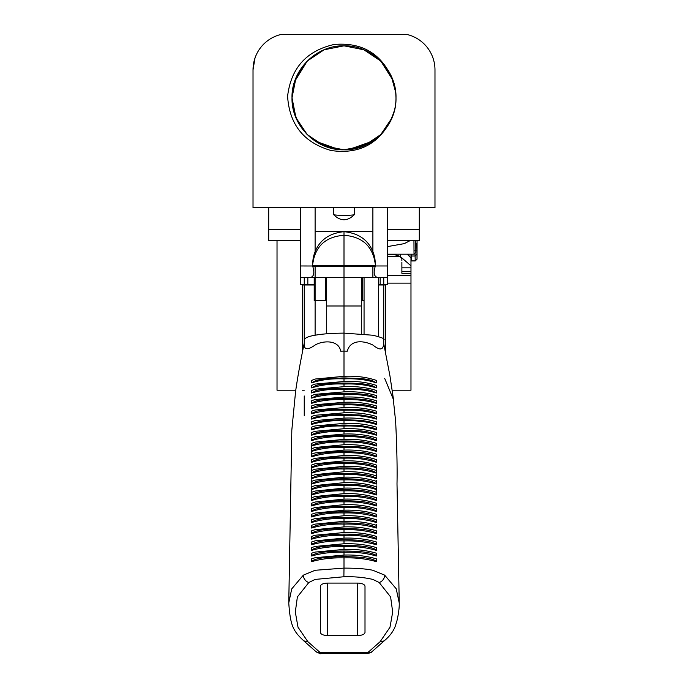 <?xml version="1.0" encoding="UTF-8"?>
<svg xmlns="http://www.w3.org/2000/svg" width="688" height="688" viewBox="0 0 688 688"><rect width="100%" height="100%" fill="white"/><g stroke="black" fill="none" stroke-linecap="round" stroke-linejoin="round"><path stroke-width="1.03" d="M339.132 149.597L322.741 145.28L307.235 134.59L302.806 129.559M333.302 148.711L315.113 141.057L339.167 149.597M334.23 148.9L315.113 141.057L320.892 144.403M333.379 207.742L333.766 214.768A11.782 1.23 180 0 0 344 215.387A11.782 1.23 180 0 0 354.234 214.768L354.621 207.742M292.589 105.599L292.004 97.825L294.309 82.517M294.619 81.545L307.235 61.06L324.1 49.785L344 45.829L363.9 49.785L380.765 61.06L389.829 73.255L380.765 61.06L363.9 49.785L344 45.829L324.1 49.785L307.235 61.06L294.713 81.27L307.235 61.06L324.1 49.785L344 45.829L363.9 49.785L380.765 61.06L389.872 73.341M391.386 76.42L395.72 92.502M381.591 133.756L391.945 117.958L380.765 134.59L363.9 145.865L344 149.821L324.1 145.865L307.235 134.59L295.96 117.725L292.004 97.825L294.206 82.852L292.004 97.825L295.96 77.925L307.235 61.06L324.1 49.785L344 45.829L363.9 49.785L380.765 61.06L392.925 80.212C381.96 53.87 362.292 41.977 333.912 44.522C306.409 50.869 290.972 68.112 287.593 96.251C289.407 124.588 303.89 142.674 331.048 150.509C359.291 154.594 379.595 143.74 391.945 117.958L380.765 134.59L363.9 145.865L344 149.821L324.1 145.865L307.235 134.59L295.96 117.725L292.004 97.825L295.96 77.925L307.235 61.06L324.1 49.785L344 45.829L363.9 49.785L380.765 61.06L392.925 80.212L380.765 61.06L363.9 49.785L344 45.829L324.1 49.785L307.235 61.06L295.96 77.925L292.004 97.825C291.273 70.056 316.231 45.107 344 45.829C371.769 45.107 396.727 70.056 395.996 97.825C396.727 125.594 371.769 150.552 344 149.821C316.231 150.552 291.273 125.594 292.004 97.825C291.273 70.056 316.231 45.107 344 45.829C371.769 45.107 396.727 70.056 395.996 97.825C396.727 125.594 371.769 150.552 344 149.821C316.231 150.552 291.273 125.594 292.004 97.825L295.96 77.925L307.235 61.06M389.829 73.255L391.412 76.471L395.712 92.433L395.996 97.825C396.727 125.594 371.769 150.552 344 149.821C316.231 150.552 291.273 125.594 292.004 97.825L295.96 77.925L307.235 61.06L324.1 49.785L344 45.829L363.9 49.785L380.765 61.06L392.925 80.212A51.996 51.996 0 0 1 395.996 97.825C396.727 125.594 371.769 150.552 344 149.821C316.231 150.552 291.273 125.594 292.004 97.825L293.767 84.4M391.36 76.359L395.729 92.527M391.412 76.471L395.712 92.433M391.945 117.958C382.356 138.193 366.369 148.814 344 149.821C316.231 150.552 291.273 125.594 292.004 97.825C291.273 125.594 316.231 150.552 344 149.821C371.769 150.552 396.727 125.594 395.996 97.825A51.996 51.996 0 0 1 391.945 117.958L380.765 134.59L363.9 145.865L344 149.821L324.1 145.865L307.235 134.59L295.96 117.725L292.004 97.825L294.593 81.614M254.981 58.093L253.021 69.884L253.021 207.742L434.979 207.742L434.979 69.884A36.395 36.395 0 0 0 406.677 34.4L407.52 34.606M394.611 109.736C386.94 134.839 370.067 148.204 344 149.821C317.323 148.075 300.346 134.263 293.088 108.386L292.004 97.825M406.677 34.4L280.455 34.606M348.472 149.631L372.887 141.057L354.157 148.823M346.477 149.76L348.506 149.631M281.323 34.4A36.395 36.395 0 0 0 253.021 69.884M346.253 149.778L344 149.821M361.028 146.957L359.54 147.447M369.662 143.052L372.887 141.057L353.993 148.857M300.553 207.742L315.113 207.759L315.113 231.675L343.321 231.675M344.679 231.675L372.887 231.675L372.887 207.759L387.447 207.742M292.503 104.989L292.667 106.081M393.57 113.52L393.02 115.163M419.293 207.742L419.293 240.49L387.447 240.49L387.447 207.759M300.553 207.759L300.553 240.49L268.707 240.49L268.707 207.742M333.766 214.768C340.56 221.433 347.388 221.433 354.234 214.768M304.251 343.57L304.251 343.647C303.881 349.934 307.502 350.398 315.113 345.058C321.855 340.844 338.453 339.072 340.715 351.181L344 351.095L344 333.121C331.633 333.233 322.001 333.938 315.113 335.237C308.637 336.269 305.025 337.808 304.251 339.855L304.251 277.642L315.113 277.617L300.553 277.617L300.553 229.577L268.707 229.577M315.113 265.972L315.113 265.439L315.113 265.998L300.553 265.972M315.113 251.731L315.113 231.675L315.113 251.731M380.163 277.642L387.447 277.642L387.447 284.574L380.163 284.574L380.163 277.642L372.887 277.642L372.887 265.972L387.447 265.972L387.447 229.577L419.293 229.577M387.447 265.972L387.447 277.617L372.887 277.617L383.749 277.642L383.749 343.647C383.19 348.438 381.685 351.964 372.887 345.058C363.591 340.422 350.476 339.313 347.285 351.181L344 351.095L344 376.31L315.113 379.045L311.647 380.412L311.647 382.889C321.287 379.673 332.072 378.34 344 378.899L344 381.487L315.113 384.085L311.647 385.392L311.647 387.903C321.365 384.807 332.149 383.534 344 384.076L344 386.673L315.113 389.184L311.647 390.44L311.647 392.986C321.459 389.976 332.244 388.737 344 389.27L344 391.876L315.113 394.327L311.647 395.548L311.647 398.128C321.502 395.17 332.287 393.957 344 394.482L344 397.096L315.113 399.513L311.647 400.717L311.647 403.314C321.528 400.39 332.313 399.186 344 399.702L344 402.325L315.113 404.733L311.647 405.92L311.647 408.543C321.545 405.636 332.33 404.441 344 404.948L344 407.571L315.113 409.996L311.647 411.175L311.647 413.815C321.545 410.908 332.33 409.704 344 410.203L344 412.834L315.113 415.285L311.647 416.464L311.647 419.121C321.545 416.197 332.33 414.984 344 415.475L344 418.115L315.113 420.6L311.647 421.787L311.647 424.453C321.528 421.512 332.313 420.282 344 420.755L344 423.404L315.113 425.941L311.647 427.136L311.647 429.811C321.52 426.844 332.304 425.588 344 426.061L344 428.719L315.113 431.307L311.647 432.503L311.647 435.194C321.502 432.193 332.287 430.92 344 431.376L344 434.042L315.113 436.691L311.647 437.895L311.647 440.595C321.485 437.551 332.27 436.261 344 436.708L344 439.383L315.113 442.083L311.647 443.304L311.647 446.005C321.468 442.934 332.252 441.619 344 442.057L344 444.732L315.113 447.492L311.647 448.722L311.647 451.431C321.451 448.327 332.235 446.994 344 447.415L344 450.107L315.113 452.919L311.647 454.14L311.647 456.858C321.442 453.736 332.227 452.377 344 452.799L344 455.49L315.113 458.337L311.647 459.575L311.647 462.293C321.459 459.145 332.244 457.778 344 458.191L344 460.891L315.113 463.772L311.647 465.011L311.647 467.728C321.451 464.572 332.235 463.196 344 463.6L344 466.309L315.113 469.207L311.647 470.446L311.647 473.163C321.451 470.007 332.235 468.631 344 469.027L344 471.744L315.113 474.66L311.647 475.89L311.647 478.616C321.451 475.46 332.235 474.075 344 474.462L344 477.188L315.113 480.112L311.647 481.333L311.647 484.068C321.459 480.921 332.244 479.536 344 479.914L344 482.649L315.113 485.573L311.647 486.794L311.647 489.529C321.459 486.39 332.244 485.014 344 485.384L344 488.127L315.113 491.043L311.647 492.255L311.647 494.99C321.468 491.877 332.252 490.501 344 490.871L344 493.623L315.113 496.53L311.647 497.734L311.647 500.477C321.477 497.372 332.261 496.005 344 496.375L344 499.135L315.113 502.016L311.647 503.22L311.647 505.964C321.485 502.885 332.27 501.526 344 501.887L344 504.657L315.113 507.52L311.647 508.716L311.647 511.468C321.502 508.406 332.287 507.065 344 507.426L344 510.195L315.113 513.042L311.647 514.22L311.647 516.525M372.887 231.675L372.887 251.731L372.887 231.675M372.887 277.642L315.113 277.642L315.113 265.998L372.887 265.998L372.887 265.439L372.887 265.972M315.113 335.237L315.113 277.642L314.201 277.642L314.201 300.751L325.759 300.751L325.759 277.642M326.671 277.642L326.671 333.8M361.329 277.642L361.329 305.988L326.671 305.988M361.329 305.988L361.329 333.775M313.272 257.527L313.203 257.819C316.893 242.15 327.161 233.438 344 231.667C360.839 233.438 371.107 242.15 374.797 257.819L374.728 257.527M309.566 277.617C313.831 277.187 314.872 273.36 312.696 266.153L312.386 265.439L375.605 265.439L375.304 266.153C373.12 273.351 374.16 277.169 378.434 277.617M311.647 496.418L311.647 494.99M311.647 490.664L311.647 489.529M311.647 484.92L311.647 484.068M311.647 479.166L311.647 478.616M311.647 473.421L311.647 472.613L315.113 471.108C320.281 469.061 329.905 467.995 344 467.9L344 469.027C355.765 468.631 366.549 470.007 376.353 473.163L376.353 472.613L372.887 471.108C367.719 469.061 358.095 467.995 344 467.9M344 510.195C355.713 509.834 366.498 511.175 376.353 514.22L376.353 516.98L376.353 516.353L372.887 514.908C367.616 512.938 357.984 511.898 344 511.786C330.016 511.898 320.384 512.938 315.113 514.908L311.647 516.335L311.647 516.98C321.511 513.945 332.295 512.612 344 512.973L344 515.751L315.113 518.571L311.647 519.741L311.647 522.51C321.52 519.5 332.313 518.176 344 518.537L344 521.323L315.113 524.118L311.647 525.279L311.647 528.049C321.537 525.064 332.321 523.757 344 524.11L344 526.905L315.113 529.674L311.647 530.826L311.647 533.604C321.545 530.646 332.33 529.347 344 529.708L344 532.512L315.113 535.255L311.647 536.391L311.647 539.177C321.563 536.244 332.347 534.954 344 535.316L344 538.128L315.113 540.845L311.647 541.972L311.647 544.776C321.571 541.86 332.356 540.579 344 540.94L344 543.761L315.113 546.453L311.647 547.571L311.647 550.383C321.58 547.493 332.364 546.22 344 546.582L344 549.402L315.113 552.077L311.647 553.195L311.647 556.007C321.588 553.135 332.373 551.879 344 552.232L344 555.07L315.113 557.719L311.647 558.828L311.647 561.657C321.597 558.802 332.381 557.547 344 557.908L344 568.116L315.113 570.283L303.331 575.151L291.712 588.928L288.762 602.929C290.353 625.16 292.821 630.784 303.847 640.889L307.863 641.689L298.007 627.215L295.315 612.045L297.379 596.935L308.835 582.495L315.113 579.425L343.88 576.75L344 568.116C356.762 568.133 366.394 568.856 372.887 570.283L384.669 575.151L396.219 588.782L399.238 602.955C399.522 609.706 397.122 621.255 396.039 623.689C394.516 629.795 390.56 635.523 384.162 640.889L384.368 640.717M376.353 525.133L376.353 524.609M344 511.786L344 512.973C355.705 512.612 366.489 513.945 376.353 516.98L376.353 516.525M376.353 490.664L376.353 488.944L372.887 487.465C367.547 485.41 357.915 484.335 344 484.24C330.085 484.335 320.453 485.41 315.113 487.465L311.647 488.944M383.749 343.742L389.933 375.794L393.519 399.719L384.669 378.331M344 376.31C355.98 375.751 366.764 377.119 376.353 380.412L376.353 382.889C366.713 379.673 355.928 378.34 344 378.899L344 377.91L326.198 378.632C320.84 379.251 317.142 380.043 315.113 381.006L311.647 382.889M344 381.487C355.877 380.937 366.661 382.236 376.353 385.392L376.353 387.903C366.635 384.807 355.851 383.534 344 384.076L344 383.087C335.357 382.872 317.048 384.102 315.113 386.011L311.647 387.903M344 386.673C355.799 386.131 366.584 387.387 376.353 390.44L376.353 392.986C366.541 389.976 355.756 388.737 344 389.27L344 388.273C334.445 388.101 317.615 389.227 315.113 391.085L311.647 392.986M344 391.876C355.748 391.343 366.532 392.573 376.353 395.548L376.353 398.128C366.498 395.17 355.713 393.957 344 394.482L344 393.467C334.179 393.321 317.847 394.387 315.113 396.211L311.647 398.128M344 397.096C355.713 396.572 366.498 397.776 376.353 400.717L376.353 403.314C366.472 400.39 355.687 399.186 344 399.702L344 398.687C334.359 398.55 318.217 399.53 315.113 401.388L311.647 402.919M344 402.325C355.696 401.809 366.48 403.013 376.353 405.92L376.353 408.543C366.455 405.636 355.67 404.441 344 404.948L344 403.916C334.781 403.787 318.114 404.75 315.113 406.599L311.647 408.104M344 407.571C355.687 407.072 366.472 408.268 376.353 411.175L376.353 413.815C366.455 410.908 355.67 409.704 344 410.203L344 409.162C335.873 409.007 317.667 410.005 315.113 411.854L311.647 413.35M344 412.834C355.687 412.344 366.472 413.548 376.353 416.464L376.353 419.121C366.455 416.197 355.67 414.984 344 415.475L344 414.425L326.662 415.045L315.113 417.143L311.647 418.631M344 418.115C355.696 417.633 366.48 418.854 376.353 421.787L376.353 424.453C366.472 421.512 355.687 420.282 344 420.755L344 419.706L326.662 420.342L315.113 422.466L311.647 423.946M344 423.404C355.705 422.931 366.489 424.178 376.353 427.136L376.353 429.811C366.48 426.844 355.696 425.588 344 426.061L344 425.003L326.662 425.657L315.113 427.807L311.647 429.295M344 428.719C355.722 428.254 366.506 429.518 376.353 432.503L376.353 435.194C366.498 432.193 355.713 430.92 344 431.376L344 430.31C326.086 430.533 322.784 431.109 315.113 433.182L311.647 434.67M344 434.042C355.739 433.586 366.523 434.876 376.353 437.895L376.353 440.595C366.515 437.551 355.73 436.261 344 436.708L344 435.633C329.698 435.659 320.075 436.631 315.113 438.566L311.647 440.062M344 439.383C355.73 438.935 366.515 440.243 376.353 443.304L376.353 446.005C366.532 442.934 355.748 441.619 344 442.057L344 440.974C329.973 440.991 320.341 441.988 315.113 443.966L311.647 445.471L311.647 447.527M344 444.732C355.739 444.302 366.523 445.626 376.353 448.722L376.353 451.431C366.549 448.327 355.765 446.994 344 447.415L344 446.331C330.102 446.349 320.47 447.372 315.113 449.384L311.647 450.889L311.647 453.28M344 450.107C355.782 449.685 366.566 451.036 376.353 454.14L376.353 456.858C366.558 453.736 355.773 452.377 344 452.799L344 451.698C329.371 451.827 319.739 452.859 315.113 454.802L311.647 456.316L311.647 456.858M344 455.49C355.791 455.078 366.575 456.445 376.353 459.575L376.353 462.293C366.541 459.145 355.756 457.778 344 458.191L344 457.081C329.612 457.193 319.989 458.242 315.113 460.238L311.647 461.751L311.647 462.293M344 460.891C355.799 460.496 366.584 461.863 376.353 465.011L376.353 467.728C366.549 464.572 355.765 463.196 344 463.6L344 462.482C329.784 462.585 320.161 463.643 315.113 465.664L311.647 467.178L311.647 467.728M344 466.309C355.799 465.914 366.584 467.298 376.353 470.446L376.353 473.163M344 471.744C355.799 471.357 366.584 472.733 376.353 475.89L376.353 478.616C366.549 475.46 355.765 474.075 344 474.462L344 473.335C329.991 473.43 320.367 474.496 315.113 476.552L311.647 478.048M344 477.188C355.791 476.81 366.575 478.194 376.353 481.333L376.353 484.068C366.541 480.921 355.756 479.536 344 479.914L344 478.779C330.051 478.874 320.419 479.949 315.113 482.004L311.647 483.492M344 482.649C355.782 482.279 366.566 483.655 376.353 486.794L376.353 489.529C366.541 486.39 355.756 485.014 344 485.384L344 484.24M344 488.127C355.773 487.758 366.558 489.134 376.353 492.255L376.353 494.99C366.532 491.877 355.748 490.501 344 490.871L344 489.718C330.214 489.813 320.582 490.879 315.113 492.926L311.647 494.405M344 493.623C355.765 493.253 366.549 494.629 376.353 497.734L376.353 500.477C366.523 497.372 355.739 496.005 344 496.375L344 495.214C330.223 495.308 320.591 496.366 315.113 498.404L311.647 499.866L311.647 500.477M344 499.135C355.739 498.766 366.523 500.124 376.353 503.22L376.353 505.964C366.515 502.885 355.73 501.526 344 501.887L344 500.726C330.231 500.812 320.599 501.87 315.113 503.9L311.647 505.345L311.647 505.964M344 504.657C355.73 504.295 366.515 505.646 376.353 508.716L376.353 511.468C366.498 508.406 355.713 507.065 344 507.426L344 506.248C330.051 506.351 320.419 507.4 315.113 509.395L311.647 510.831L311.647 511.468M344 515.751C355.696 515.389 366.48 516.722 376.353 519.741L376.353 522.51C366.48 519.5 355.687 518.176 344 518.537L344 517.342C329.965 517.453 320.341 518.485 315.113 520.438L311.647 521.848M344 521.323C355.687 520.962 366.472 522.278 376.353 525.279L376.353 528.049C366.463 525.064 355.679 523.757 344 524.11L344 522.914C329.922 523.035 320.29 524.058 315.113 525.976L311.647 527.369M344 526.905C355.67 526.544 366.455 527.851 376.353 530.826L376.353 533.604C366.455 530.646 355.67 529.347 344 529.708L344 528.504C329.862 528.625 320.238 529.631 315.113 531.532L311.647 532.916M344 532.512C355.705 532.151 366.489 533.449 376.353 536.391L376.353 539.177C366.437 536.244 355.653 534.954 344 535.316L344 534.103C329.81 534.232 320.178 535.23 315.113 537.104L311.647 538.472L311.647 536.391M344 538.128C355.687 537.775 366.472 539.057 376.353 541.972L376.353 544.776C366.429 541.86 355.644 540.579 344 540.94L344 539.719C329.75 539.856 320.126 540.845 315.113 542.694L311.647 544.053M344 543.761C355.67 543.408 366.455 544.681 376.353 547.571L376.353 550.383C366.42 547.493 355.636 546.22 344 546.582L344 545.352C329.707 545.489 320.075 546.47 315.113 548.302L311.647 549.643M344 549.402C355.636 549.05 366.42 550.314 376.353 553.195L376.353 556.007C366.412 553.135 355.627 551.879 344 552.232L344 551.002C329.655 551.14 320.032 552.111 315.113 553.926L311.647 555.259M344 555.07C355.627 554.709 366.412 555.964 376.353 558.828L376.353 561.657C366.403 558.802 355.619 557.547 344 557.908L344 556.661C329.629 556.807 319.997 557.77 315.113 559.568L311.647 560.892M376.353 558.828L376.353 559.396M376.353 560.892L372.887 559.568C368.003 557.77 358.371 556.807 344 556.661M376.353 553.195L376.353 553.754M376.353 555.259L372.887 553.926C367.968 552.111 358.345 551.14 344 551.002M311.647 547.571L311.647 548.138M376.353 547.571L376.353 548.138M376.353 549.643L372.887 548.302C367.925 546.47 358.293 545.489 344 545.352M376.353 541.972L376.353 542.531M376.353 544.053L372.887 542.694C367.874 540.845 358.25 539.856 344 539.719M376.353 536.391L376.353 536.95M376.353 538.472L372.887 537.104C367.822 535.23 358.19 534.232 344 534.103M311.647 530.826L311.647 531.385M376.353 530.826L376.353 531.385M376.353 532.916L372.887 531.532C367.762 529.631 358.138 528.625 344 528.504M376.353 525.279L376.353 525.83M376.353 527.369L372.887 525.976C367.71 524.058 358.078 523.035 344 522.914M376.353 519.741L376.353 520.291M376.353 521.848L372.887 520.438C367.659 518.485 358.035 517.453 344 517.342M376.353 514.22L376.353 514.77M376.353 508.716L376.353 509.266M376.353 511.468L376.353 510.84L372.887 509.395C367.581 507.4 357.949 506.351 344 506.248M376.353 503.22L376.353 503.762M376.353 505.964L376.353 505.353L372.887 503.9C367.401 501.87 357.769 500.812 344 500.726M376.353 497.484L376.353 498.284M376.353 500.477L376.353 499.875L372.887 498.404C367.409 496.366 357.777 495.308 344 495.214M376.353 491.722L376.353 492.806M376.353 494.99L376.353 494.405L372.887 492.926C367.418 490.879 357.786 489.813 344 489.718M376.353 485.96L376.353 487.336M376.353 480.19L376.353 481.884M376.353 484.068L376.353 483.501L372.887 482.004C367.581 479.949 357.949 478.874 344 478.779M376.353 474.419L376.353 476.431M376.353 478.048L372.887 476.552C367.633 474.496 358.009 473.43 344 473.335M311.647 465.011L311.647 465.552M376.353 467.728L376.353 467.178L372.887 465.664C367.839 463.643 358.216 462.585 344 462.482M376.353 462.293L376.353 461.751L372.887 460.238C368.011 458.242 358.388 457.193 344 457.081M376.353 456.858L376.353 456.316L372.887 454.802C368.261 452.859 358.629 451.827 344 451.698M376.353 451.431L376.353 450.889L372.887 449.384C367.53 447.372 357.906 446.349 344 446.331M376.353 446.005L376.353 445.471L372.887 443.966C367.659 441.988 358.035 440.991 344 440.974M376.353 440.062L372.887 438.566C367.934 436.631 358.302 435.659 344 435.633M376.353 432.503L376.353 433.044M376.353 434.67L372.887 433.182C365.216 431.109 361.922 430.533 344 430.31M376.353 427.136L376.353 427.669M376.353 429.295L372.887 427.807L361.338 425.657L344 425.003M376.353 421.787L376.353 422.32M376.353 423.946L372.887 422.466L361.338 420.342L344 419.706M376.353 416.464L376.353 416.997M376.353 418.631L372.887 417.143L361.346 415.045L344 414.425M376.353 413.35L372.887 411.854C367.315 410.022 357.691 409.119 344 409.162M376.353 408.104L372.887 406.599C367.366 404.768 357.734 403.873 344 403.916M376.353 402.919L372.887 401.388C367.418 399.539 357.786 398.644 344 398.687M376.353 398.128L372.887 396.211C367.839 394.37 358.207 393.45 344 393.467M376.353 392.986L372.887 391.085C367.882 389.193 358.25 388.256 344 388.273M376.353 387.903L372.887 386.011C367.934 384.05 358.302 383.07 344 383.087M376.353 382.889L372.887 381.006C370.858 380.043 367.168 379.251 361.828 378.632L344 377.91M383.749 343.063L383.749 343.647M304.251 339.855L304.251 343.647M304.251 395.978L304.251 415.715M311.647 468.64L311.647 470.446M376.353 470.446L376.353 468.64M311.647 474.419L311.647 475.89M311.647 480.19L311.647 481.333M311.647 485.96L311.647 486.794M311.647 491.722L311.647 492.255M343.88 576.75C354.277 576.458 363.943 577.352 372.887 579.425L379.165 582.495L390.612 596.935L392.685 612.045L390.001 627.215L380.137 641.68L384.162 640.889M376.353 489.529L376.353 488.944M376.353 478.616L376.353 478.057M303.735 640.812L315.973 651.631A6.467 5.289 -48.5 0 0 320.264 652.645L307.863 641.689M320.384 632.478L320.384 586.176C320.84 584.31 323.265 583.278 327.669 583.089L357.726 583.089C362.12 583.278 364.545 584.31 365.001 586.176L365.001 632.478C364.545 634.345 362.12 635.368 357.726 635.566L327.669 635.566C323.265 635.368 320.84 634.345 320.384 632.478L320.384 586.176M374.22 258.585A3.638 1.049 167.8 0 0 374.797 257.819L375.605 265.439L374.22 258.585C370.368 244.214 360.297 236.457 344 235.313L344 333.121L372.887 335.237C381.797 337.438 385.418 338.986 383.749 339.855M380.137 641.68L367.745 652.645L320.264 652.645L321.012 653.6L366.996 653.6L367.745 652.645A6.467 5.289 48.5 0 0 372.036 651.631L384.265 640.803M361.329 300.751L364.055 300.751L362.241 300.751L362.241 277.642M313.78 258.585A3.638 1.049 12.2 0 1 313.203 257.819L312.386 265.439L313.78 258.585C317.632 244.214 327.703 236.457 344 235.313L344 231.667M315.113 279.956L315.104 277.642L307.837 277.642L307.837 284.574L300.553 284.574L300.553 277.642L307.837 277.642M380.163 284.574L378.477 284.574M315.113 284.574L307.837 284.574M302.496 284.574L302.496 351.465L302.496 284.987L315.113 284.987M378.477 284.987L385.504 284.987L385.504 351.456L385.504 284.574M304.251 390.208L302.496 390.208M387.447 254.543L394.121 254.543L400.063 256.34L401.353 257.45L401.878 259.092L400.063 256.34M401.878 262.36L401.878 273.282L410.977 273.282L410.977 265.826L401.353 257.45M407.227 254.199L410.977 257.94L410.977 265.826M387.447 275.587L410.977 275.587L410.977 273.282M410.977 275.587L410.977 390.208L392.229 390.208M401.878 267.821L410.977 267.821M401.878 259.092L401.878 260.769M295.771 390.208L277.023 390.208L277.023 240.49M415.767 240.49L415.836 252.376L415.905 243.131L416.257 244.515L416.859 243.131L417.031 259.144L415.217 260.958L415.045 253.167M415.836 252.376L414.021 254.199L413.944 240.49M387.447 246.614L404.277 243.638L410.358 240.49M411.484 254.199L411.656 260.881L410.977 260.881M408.526 255.489L408.577 254.199M417.066 240.49L417.031 259.092L415.217 260.958L410.977 260.958M416.481 244.515L415.905 245.1M326.671 300.751L315.113 300.751M308.835 582.495A6.467 4.988 -124.4 0 1 303.331 575.151M384.669 575.151A6.467 4.988 124.4 0 1 379.165 582.495M327.669 583.089L327.669 635.566M357.726 583.089L357.726 635.566M375.304 266.153L312.696 266.153M400.106 256.366L387.447 256.366M400.528 254.199L400.528 256.624M410.977 283.129L387.447 283.129M416.885 254.225L415.062 256.013L409.05 256.013M415.208 260.881L411.648 260.881M416.876 246.381L415.896 246.201M416.876 250.948L415.045 250.613M364.055 277.642L364.055 334.024M304.371 342.521C300.622 360.529 297.706 376.766 295.616 391.24L291.824 430.095L288.762 603.006M399.238 603.006L397.002 483.767C397.346 468.184 396.899 447.467 395.652 421.615L392.667 393.295M304.251 340.457L304.251 341.248M321.012 653.6C321.184 654.15 319.499 653.488 315.973 651.631M378.477 277.642L378.477 336.535M372.036 651.631C371.941 652.267 370.256 652.921 366.996 653.6M401.878 271.459L410.977 271.459M387.447 254.199L414.021 254.199"/></g></svg>
